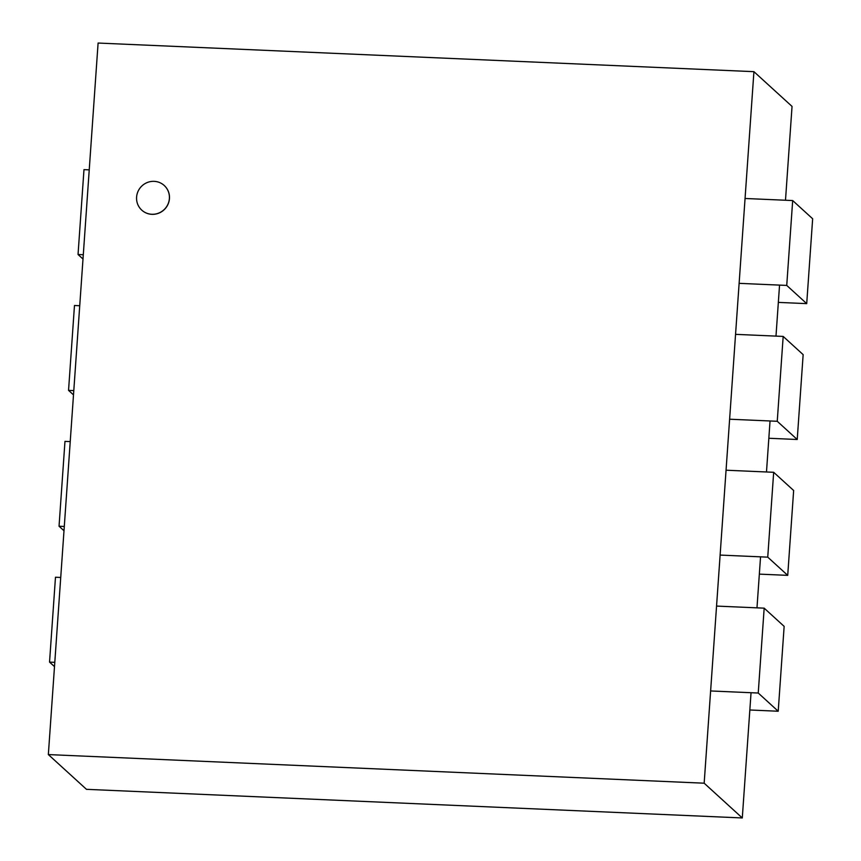 <?xml version="1.0" encoding="UTF-8"?>
<svg xmlns="http://www.w3.org/2000/svg" width="861" height="861" viewBox="0 0 861 861"><rect width="100%" height="100%" fill="white"/><g stroke="black" fill="none" stroke-linecap="round" stroke-linejoin="round"><path stroke-width="1.29" d="M136.598 197.094A16.671 16.23 -47.6 0 0 164.978 208.749A16.671 16.23 -47.6 0 0 146.983 182.64A16.671 16.23 -47.6 0 0 136.598 197.094M164.257 185.524A16.671 16.23 132.4 0 1 164.29 185.556A16.671 16.23 132.4 0 1 165.054 208.814A16.671 16.23 132.4 0 1 141.828 210.192A16.671 16.23 132.4 0 1 141.796 210.159M742.29 817.95L86.477 789.333L48.345 754.58L704.169 783.198L742.29 817.95L751.05 692.718M704.169 783.198L753.924 71.667L792.045 106.42L785.49 200.247M779.549 285.109L775.987 336.113M770.046 420.975L766.484 471.979M760.554 556.841L756.98 607.844M753.924 71.667L98.1 43.05L48.345 754.58M739.115 283.344L786.739 285.421L806.714 303.632L778.344 302.394M786.739 285.421L792.68 200.559L812.655 218.769L806.714 303.632M792.68 200.559L745.056 198.482M729.611 419.21L777.246 421.287L797.221 439.497L768.841 438.26M777.246 421.287L783.176 336.425L803.152 354.635L797.221 439.497M783.176 336.425L735.552 334.348M720.119 555.076L767.743 557.153L787.718 575.363L759.337 574.126M767.743 557.153L773.673 472.291L793.648 490.501L787.718 575.363M773.673 472.291L726.049 470.214M710.616 690.952L758.24 693.03L778.215 711.24L749.845 709.991M758.24 693.03L764.17 608.157L784.145 626.367L778.215 711.24M764.17 608.157L716.546 606.079M54.501 666.618L49.54 662.098L54.803 662.335M60.733 577.473L55.481 577.236L49.54 662.098M64.005 530.753L59.043 526.232L64.295 526.469M70.236 441.596L64.973 441.37L59.043 526.232M73.497 394.887L68.546 390.367L73.798 390.593M79.739 305.73L74.477 305.504L68.546 390.367M83 259.021L78.039 254.501L83.302 254.727M89.232 169.865L83.98 169.639L78.039 254.501"/></g></svg>
